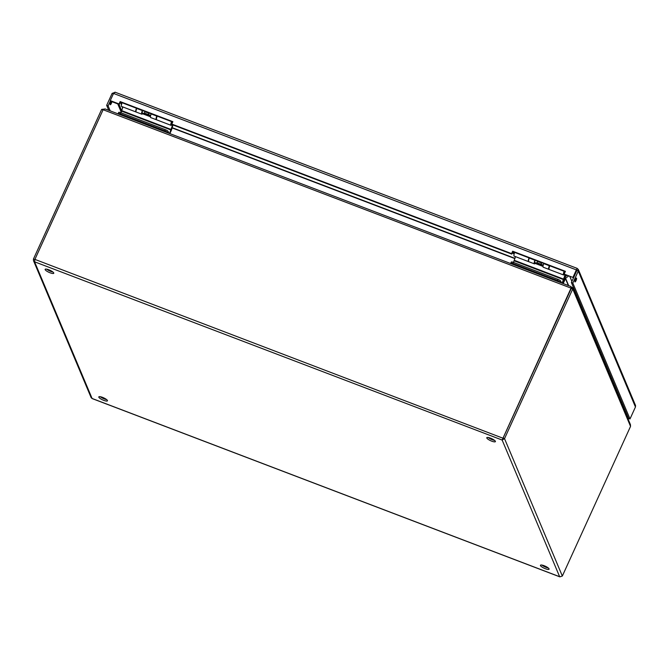 <?xml version="1.0" encoding="UTF-8"?>
<svg xmlns="http://www.w3.org/2000/svg" width="669" height="669" viewBox="0 0 669 669"><rect width="100%" height="100%" fill="white"/><g stroke="black" fill="none" stroke-linecap="round" stroke-linejoin="round"><path stroke-width="1" d="M488.245 437.501A4.742 1.146 -155.5 0 0 494.583 440.394M490.461 438.145A4.742 1.146 24.5 0 1 495.403 441.624A4.742 1.146 24.5 0 1 490.62 440.695A4.742 1.146 24.5 0 1 486.781 437.693A4.742 1.146 24.5 0 1 490.461 438.145M541.923 565.071A4.742 1.146 -155.5 0 0 548.262 567.964M544.131 565.715A4.742 1.146 24.5 0 1 549.082 569.194A4.742 1.146 24.5 0 1 544.29 568.274A4.742 1.146 24.5 0 1 540.452 565.263A4.742 1.146 24.5 0 1 544.131 565.715M46.613 269.139A4.742 1.146 -155.5 0 0 52.951 272.024M48.82 269.783A4.742 1.146 24.5 0 1 53.771 273.253A4.742 1.146 24.5 0 1 48.979 272.333A4.742 1.146 24.5 0 1 45.141 269.323A4.742 1.146 24.5 0 1 48.82 269.783M100.291 396.709A4.742 1.146 -155.5 0 0 106.63 399.594M102.499 397.353A4.742 1.146 24.5 0 1 107.45 400.823A4.742 1.146 24.5 0 1 102.658 399.903A4.742 1.146 24.5 0 1 98.82 396.893A4.742 1.146 24.5 0 1 102.499 397.353M122.619 108.01L122.059 106.655M121.415 105.083L121.474 104.489M565.397 275.143L565.924 274.758M513.583 253.576L512.278 253.074M513.516 252.673L512.613 252.33M567.195 275.243L564.87 276.941M621.81 404.126L622.505 404.017M571.886 281.398L569.695 276.197M564.987 276.857L565.556 278.245L568.826 275.862M568.675 285.655L565.556 278.245L564.494 278.245M571.895 281.381L569.72 276.205M563.189 283.564L565.447 278.605L568.366 285.538M571.51 288.515L572.054 287.319L571.075 287.277M104.498 109.064L101.655 109.39L33.45 259.045L33.5 260.651L34.579 261.796L34.913 259.388L103.118 109.733L105.092 108.922L570.983 286.533L571.05 288.122L502.143 440.043L504.526 438.638L572.731 288.975L572.915 287.921L572.054 287.319M103.034 109.908L101.655 109.39M571.226 288.531L571.067 287.444L571.05 288.122L103.118 109.733M572.915 287.921L630.424 424.589L630.541 426.379L562.336 576.042L559.92 576.829M630.541 426.379L572.731 288.975L571.276 288.423L503.071 438.086L504.526 438.638L562.336 576.042M92.247 398.532L559.644 576.72L502.143 440.043L503.071 438.086M503.046 438.245L34.913 259.388M502.143 440.043L34.579 261.796L92.088 398.473L91.16 397.687L33.492 260.651M34.847 259.58L33.45 259.045M573.308 277.576L564.536 274.231L573.308 277.576L576.369 269.891L573.099 277.066M172.702 122.042L120.345 102.081L119.258 104.473L110.477 101.128L110.268 100.618L119.04 103.963L120.127 101.571L172.87 121.674L171.782 124.066L511.584 253.61L512.671 251.218L565.414 271.33L564.327 273.721M565.246 271.689L512.889 251.728L511.802 254.12L171.95 124.559M512.671 251.218L512.889 251.728M511.584 253.61L511.802 254.12M171.782 124.066L171.992 124.576M120.127 101.571L120.345 102.081M119.04 103.963L119.258 104.473M110.268 100.618L113.538 93.443L115.152 92.305L112.108 93.392L106.664 105.351L108.754 110.318M111.865 101.655A2.04 0.502 -69.1 0 1 111.171 103.754A2.04 0.502 -69.1 0 1 110.293 104.749A2.04 0.502 -69.1 0 1 110.745 102.198A2.04 0.502 -69.1 0 1 111.188 101.395M575.465 279.358A2.04 0.502 -69.1 0 1 576.461 278.103A2.04 0.502 -69.1 0 1 576.21 280.186A2.04 0.502 -69.1 0 1 575.014 281.917A2.04 0.502 -69.1 0 1 575.465 279.358M576.594 270.142L577.146 268.361L114.984 92.163M578.351 269.515L635.55 405.506L635.45 406.995L630.006 418.953L628.551 418.393L571.376 282.519L572.831 283.071L578.284 271.112L578.342 269.515L577.188 268.453L576.369 269.891L113.538 93.443M635.45 406.995L578.284 271.112L576.544 269.866L576.829 270.56L571.376 282.519M630.006 418.953L572.831 283.071M627.706 418.133L628.584 418.903L628.776 418.476M627.923 418.643L628.584 418.903M110.393 100.91L108.119 105.903L110.209 110.87M113.345 93.861L112.108 93.392M108.119 105.903L106.664 105.351M549.383 265.643L549.341 265.735A3.303 0.811 110.9 0 0 548.831 269.348A3.303 0.811 110.9 0 0 549.065 269.323M543.772 263.502L543.738 263.594A3.303 0.811 110.9 0 0 543.228 267.215L548.831 269.348M535.493 262.817A3.303 0.811 -69.1 0 1 534.397 263.845A3.303 0.811 -69.1 0 1 534.907 260.233L534.941 260.141M529.338 258L529.304 258.092A3.303 0.811 110.9 0 0 528.794 261.713L534.397 263.845M549.149 267.725A2.024 0.502 -69.1 0 1 549.6 265.936L549.675 265.752M535.242 260.249L535.167 260.433A2.024 0.502 110.9 0 0 534.849 262.649A2.024 0.502 110.9 0 0 535.008 262.633M541.748 262.733A5.118 1.263 110.9 0 0 541.455 263.327L540.828 264.648L536.906 263.151L537.383 261.362A6.397 1.572 -69.1 0 1 537.5 261.111M540.828 264.648L541.313 262.858A6.397 1.572 -69.1 0 1 541.43 262.608M540.686 264.18L536.755 262.683M156.814 115.98L156.78 116.072A3.303 0.811 110.9 0 0 156.27 119.692A3.303 0.811 110.9 0 0 156.504 119.667M151.211 113.847L151.177 113.939A3.303 0.811 110.9 0 0 150.667 117.56L156.27 119.692M142.932 113.161A3.303 0.811 -69.1 0 1 141.828 114.19A3.303 0.811 -69.1 0 1 142.338 110.569L142.38 110.477M136.777 108.345L136.735 108.437A3.303 0.811 110.9 0 0 136.225 112.058L141.828 114.19M156.588 118.062A2.024 0.502 -69.1 0 1 157.039 116.281L157.115 116.097M142.673 110.594L142.597 110.778A2.024 0.502 110.9 0 0 142.288 112.994A2.024 0.502 110.9 0 0 142.438 112.969M149.187 113.078A5.118 1.263 110.9 0 0 148.894 113.663L148.267 114.993L144.337 113.496L144.822 111.706A6.397 1.572 -69.1 0 1 144.939 111.455M148.267 114.993L148.744 113.195A6.397 1.572 -69.1 0 1 148.869 112.952M148.125 114.524L144.195 113.028M171.9 123.815L171.381 124.008M144.922 113.713L144.604 113.772A1.948 0.477 -69.1 0 1 144.529 113.772A1.948 0.477 -69.1 0 1 144.404 113.521M144.747 111.865A1.948 0.477 -69.1 0 1 144.914 111.447M121.524 104.556L120.888 103.745L121.189 102.399M171.64 124.1A2.024 0.502 -69.1 0 1 171.481 124.125A2.024 0.502 -69.1 0 1 171.874 121.725M171.573 121.607A3.303 0.811 110.9 0 0 171.03 125.32A3.303 0.811 110.9 0 0 171.975 124.526M157.207 116.13A3.303 0.811 110.9 0 0 156.663 119.843L171.03 125.32M136.484 108.227A3.303 0.811 110.9 0 0 135.932 111.94A3.303 0.811 110.9 0 0 136.1 111.94M122.109 102.75A3.303 0.811 110.9 0 0 121.566 106.463L135.932 111.94M167.601 132.755L167.66 132.613A2.709 0.652 -155.5 0 0 164.842 130.815L165.36 129.686A2.709 0.652 24.5 0 1 168.178 131.484L167.66 132.613A2.709 0.652 -155.5 0 0 164.842 130.815L120.286 113.83A2.709 0.652 -155.5 0 0 118.187 113.571A2.709 0.652 -155.5 0 0 118.196 113.755L118.279 113.947M169.851 133.616L171.306 130.43A2.166 0.535 110.9 0 0 171.732 129.276L172.987 124.952M172.644 124.827L169.55 133.499M122.92 106.981L120.947 112.76M142.53 113.738L150.441 116.757M118.714 112.626A2.709 0.652 24.5 0 1 118.697 112.442A2.709 0.652 24.5 0 1 120.805 112.701L120.286 113.83M165.36 129.686L120.805 112.701M168.923 133.256L168.178 131.484M142.781 113.395L150.483 116.339M564.435 273.479L563.95 273.663M537.491 263.377L537.174 263.435A1.948 0.477 -69.1 0 1 537.098 263.427A1.948 0.477 -69.1 0 1 536.973 263.176M537.307 261.52A1.948 0.477 -69.1 0 1 537.475 261.102M514.085 254.212L513.449 253.4L513.75 252.062M564.201 273.763A2.024 0.502 -69.1 0 1 564.051 273.78A2.024 0.502 -69.1 0 1 564.435 271.38M564.143 271.271A3.303 0.811 110.9 0 0 563.591 274.976A3.303 0.811 110.9 0 0 564.527 274.198L564.536 274.223M549.776 265.794A3.303 0.811 110.9 0 0 549.224 269.498L563.591 274.976M529.045 257.891A3.303 0.811 110.9 0 0 528.493 261.596A3.303 0.811 110.9 0 0 528.669 261.596M514.678 252.414A3.303 0.811 110.9 0 0 514.126 256.118L528.493 261.596M560.162 282.41L560.221 282.276A2.709 0.652 -155.5 0 0 557.411 280.478L557.921 279.349A2.709 0.652 24.5 0 1 560.739 281.147L560.221 282.276A2.709 0.652 -155.5 0 0 557.411 280.478L512.855 263.494A2.709 0.652 -155.5 0 0 510.748 263.226A2.709 0.652 -155.5 0 0 510.765 263.419L510.84 263.611M562.42 283.271L563.867 280.094A2.166 0.535 110.9 0 0 564.293 278.94L565.548 274.616M565.213 274.482L562.111 283.154M515.481 256.637L513.508 262.415M535.091 263.394L543.011 266.413M511.275 262.29A2.709 0.652 24.5 0 1 511.267 262.097A2.709 0.652 24.5 0 1 513.366 262.357L512.855 263.494M557.921 279.349L513.366 262.357M561.483 282.912L560.739 281.147M535.342 263.051L543.052 265.994M557.068 281.231L557.411 280.478L513.248 263.636A2.709 0.652 -155.5 0 0 511.141 263.377L511.007 263.67M164.499 131.576L164.842 130.815L120.679 113.981A2.709 0.652 -155.5 0 0 118.58 113.722L118.446 114.014M172.192 127.679L514.988 258.359M514.913 258.61L172.125 127.93M576.837 270.552L576.603 270.008M121.223 112.149L117.752 103.896M118.99 104.372L121.758 110.954M549.341 265.735L543.738 263.594M534.907 260.233L529.304 258.092M541.313 262.858L537.383 261.362M156.78 116.072L151.177 113.939M142.338 110.569L136.735 108.437M148.744 113.195L144.822 111.706M172.569 125.187L171.724 124.869M171.306 129.552L121.842 110.694M171.13 130.029L121.666 111.171M126.767 114.976L129.251 115.921M162.099 128.448L164.582 129.393M565.138 274.85L564.293 274.524M563.867 279.216L514.411 260.358M563.691 279.684L514.235 260.826M519.328 264.631L521.82 265.585M554.66 278.103L557.152 279.048M512.906 264.397L513.248 263.636M120.336 114.733L120.679 113.981M92.146 398.565L559.769 576.837M150.667 115.469L148.443 114.625M144.529 113.772L142.188 112.877M118.187 113.571L118.697 112.442M543.228 265.125L541.004 264.28M537.098 263.427L534.748 262.532M510.748 263.226L511.267 262.097"/></g></svg>
